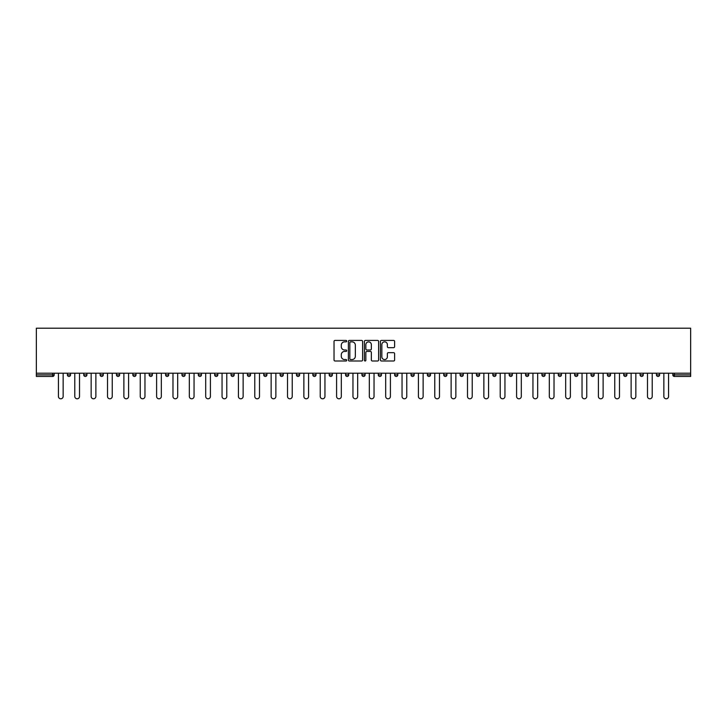 <?xml version="1.0" encoding="UTF-8"?>
<svg xmlns="http://www.w3.org/2000/svg" width="727" height="727" viewBox="0 0 727 727"><rect width="100%" height="100%" fill="white"/><g stroke="black" fill="none" stroke-linecap="round" stroke-linejoin="round"><path stroke-width="1.09" d="M346.715 341.127A0.718 0.718 0 0 0 345.997 340.409L335.056 340.409A1.027 1.027 0 0 0 334.029 341.436L334.029 359.974A1.027 1.027 0 0 0 335.056 361.001L345.997 361.001A0.718 0.718 0 0 0 346.715 360.274A0.718 0.718 0 0 0 345.997 359.556L344.58 359.556A3.299 3.299 0 0 1 341.29 356.266L341.29 354.721A3.299 3.299 0 0 1 344.58 351.423L345.997 351.423A0.718 0.718 0 0 0 346.715 350.705A0.718 0.718 0 0 0 345.997 349.987L344.58 349.987A3.299 3.299 0 0 1 341.29 346.688L341.29 345.143A3.299 3.299 0 0 1 344.58 341.854L345.997 341.854A0.718 0.718 0 0 0 346.715 341.127M393.589 347.67A1.027 1.027 0 0 0 394.616 346.634L394.616 341.436A1.027 1.027 0 0 0 393.589 340.409L381.439 340.409A1.027 1.027 0 0 0 380.412 341.436L380.412 359.974A1.027 1.027 0 0 0 381.439 361.001L393.589 361.001A1.027 1.027 0 0 0 394.616 359.974L394.616 353.685A1.027 1.027 0 0 0 393.589 352.659L388.391 352.659A1.027 1.027 0 0 0 387.364 353.685L387.364 356.803A2.754 2.754 0 0 1 384.61 359.556A2.754 2.754 0 0 1 381.848 356.803L381.848 344.607A2.754 2.754 0 0 1 384.61 341.854A2.754 2.754 0 0 1 387.364 344.607L387.364 346.634A1.027 1.027 0 0 0 388.391 347.67L393.589 347.67M690.65 373.205L36.35 373.205L36.35 328.204L690.65 328.204L690.65 376.45L674.392 376.45A1.572 1.572 0 0 1 672.82 374.878L672.82 373.205M362.6 341.436A1.027 1.027 0 0 0 361.573 340.409L349.423 340.409A1.027 1.027 0 0 0 348.387 341.436L348.387 359.974A1.027 1.027 0 0 0 349.423 361.001L361.573 361.001A1.027 1.027 0 0 0 362.6 359.974L362.6 341.436M365.427 340.409L377.577 340.409A1.027 1.027 0 0 1 378.613 341.436L378.613 359.974A1.027 1.027 0 0 1 377.577 361.001L372.378 361.001A1.027 1.027 0 0 1 371.352 359.974L371.352 352.45A1.027 1.027 0 0 0 370.325 351.423L366.871 351.423A1.027 1.027 0 0 0 365.845 352.45L365.845 360.274A0.718 0.718 0 0 1 365.118 361.001A0.718 0.718 0 0 1 364.4 360.274L364.4 341.436A1.027 1.027 0 0 1 365.427 340.409M54.18 373.205L54.18 374.878A1.572 1.572 0 0 1 52.608 376.45L36.35 376.45L36.35 374.878L52.608 374.878L52.608 373.205M36.35 373.205L36.35 374.878M67.393 374.878A1.572 1.572 0 0 0 68.974 376.45A1.572 1.572 0 0 0 70.546 374.878L70.546 373.205L70.546 374.878L67.393 374.878A1.572 1.572 0 0 0 68.974 376.45A1.572 1.572 0 0 1 67.393 374.878L67.393 373.205M52.608 376.45A1.572 1.572 0 0 0 54.18 374.878A1.572 1.572 0 0 1 52.608 376.45L52.608 374.878L54.18 374.878M83.759 373.205L83.759 374.878L83.759 373.205M86.904 373.205L86.904 374.878L86.904 373.205M100.126 374.878A1.572 1.572 0 0 0 101.698 376.45A1.572 1.572 0 0 0 103.27 374.878A1.572 1.572 0 0 1 101.698 376.45A1.572 1.572 0 0 0 103.27 374.878L103.27 373.205L103.27 374.878L100.126 374.878A1.572 1.572 0 0 0 101.698 376.45A1.572 1.572 0 0 1 100.126 374.878L100.126 373.205M116.484 373.205L116.484 374.878L116.484 373.205M119.628 373.205L119.628 374.878A1.572 1.572 0 0 1 118.056 376.45A1.572 1.572 0 0 1 116.484 374.878A1.572 1.572 0 0 0 118.056 376.45A1.572 1.572 0 0 0 119.628 374.878A1.572 1.572 0 0 1 118.056 376.45A1.572 1.572 0 0 1 116.484 374.878L119.628 374.878M132.85 374.878A1.572 1.572 0 0 0 134.422 376.45A1.572 1.572 0 0 0 135.994 374.878A1.572 1.572 0 0 1 134.422 376.45A1.572 1.572 0 0 0 135.994 374.878L135.994 373.205L135.994 374.878L132.85 374.878A1.572 1.572 0 0 0 134.422 376.45A1.572 1.572 0 0 1 132.85 374.878L132.85 373.205M152.361 373.205L152.361 374.878A1.572 1.572 0 0 1 150.78 376.45A1.572 1.572 0 0 1 149.208 374.878L149.208 373.205M167.146 376.45A1.572 1.572 0 0 0 168.719 374.878L168.719 373.205L168.719 374.878A1.572 1.572 0 0 1 167.146 376.45A1.572 1.572 0 0 1 165.574 374.878L165.574 373.205M185.085 373.205L185.085 374.878A1.572 1.572 0 0 1 183.513 376.45A1.572 1.572 0 0 1 181.941 374.878L181.941 373.205M201.443 373.205L201.443 374.878A1.572 1.572 0 0 1 199.87 376.45A1.572 1.572 0 0 1 198.298 374.878L198.298 373.205M214.665 373.205L214.665 374.878L214.665 373.205M217.809 373.205L217.809 374.878L217.809 373.205M234.176 373.205L234.176 374.878A1.572 1.572 0 0 1 232.595 376.45A1.572 1.572 0 0 1 231.022 374.878L231.022 373.205M247.389 373.205L247.389 374.878L247.389 373.205M250.533 373.205L250.533 374.878A1.572 1.572 0 0 1 248.961 376.45A1.572 1.572 0 0 1 247.389 374.878L250.533 374.878A1.572 1.572 0 0 1 248.961 376.45M266.9 373.205L266.9 374.878L263.747 374.878A1.572 1.572 0 0 0 265.328 376.45A1.572 1.572 0 0 1 263.747 374.878L263.747 373.205M283.257 373.205L283.257 374.878A1.572 1.572 0 0 1 281.685 376.45A1.572 1.572 0 0 1 280.113 374.878L280.113 373.205M299.624 373.205L299.624 374.878A1.572 1.572 0 0 1 298.052 376.45A1.572 1.572 0 0 1 296.48 374.878L296.48 373.205M312.837 373.205L312.837 374.878L312.837 373.205M315.981 373.205L315.981 374.878A1.572 1.572 0 0 1 314.409 376.45A1.572 1.572 0 0 1 312.837 374.878L315.981 374.878A1.572 1.572 0 0 1 314.409 376.45M330.776 376.45A1.572 1.572 0 0 0 332.348 374.878L332.348 373.205L332.348 374.878A1.572 1.572 0 0 1 330.776 376.45A1.572 1.572 0 0 1 329.204 374.878L329.204 373.205M348.715 373.205L348.715 374.878A1.572 1.572 0 0 1 347.133 376.45A1.572 1.572 0 0 1 345.561 374.878L345.561 373.205M365.072 373.205L365.072 374.878A1.572 1.572 0 0 1 363.5 376.45A1.572 1.572 0 0 1 361.928 374.878L361.928 373.205M378.285 373.205L378.285 374.878L378.285 373.205M381.439 373.205L381.439 374.878A1.572 1.572 0 0 1 379.867 376.45A1.572 1.572 0 0 1 378.285 374.878L381.439 374.878A1.572 1.572 0 0 1 379.867 376.45M394.652 373.205L394.652 374.878L394.652 373.205M397.796 373.205L397.796 374.878A1.572 1.572 0 0 1 396.224 376.45A1.572 1.572 0 0 1 394.652 374.878L397.796 374.878A1.572 1.572 0 0 1 396.224 376.45M411.019 373.205L411.019 374.878L411.019 373.205M414.163 373.205L414.163 374.878L414.163 373.205M427.376 373.205L427.376 374.878L427.376 373.205M430.52 373.205L430.52 374.878L430.52 373.205M446.887 373.205L446.887 374.878A1.572 1.572 0 0 1 445.315 376.45A1.572 1.572 0 0 1 443.743 374.878L443.743 373.205M463.253 373.205L463.253 374.878L460.1 374.878A1.572 1.572 0 0 0 461.672 376.45A1.572 1.572 0 0 1 460.1 374.878L460.1 373.205M479.611 373.205L479.611 374.878A1.572 1.572 0 0 1 478.039 376.45A1.572 1.572 0 0 1 476.467 374.878L476.467 373.205M492.824 373.205L492.824 374.878L492.824 373.205M495.978 373.205L495.978 374.878L495.978 373.205M512.335 373.205L512.335 374.878A1.572 1.572 0 0 1 510.763 376.45A1.572 1.572 0 0 1 509.191 374.878L509.191 373.205M528.702 373.205L528.702 374.878L525.557 374.878A1.572 1.572 0 0 0 527.13 376.45A1.572 1.572 0 0 1 525.557 374.878L525.557 373.205M545.059 373.205L545.059 374.878A1.572 1.572 0 0 1 543.487 376.45A1.572 1.572 0 0 1 541.915 374.878L541.915 373.205M561.426 373.205L561.426 374.878L558.281 374.878A1.572 1.572 0 0 0 559.854 376.45A1.572 1.572 0 0 1 558.281 374.878L558.281 373.205M577.792 373.205L577.792 374.878A1.572 1.572 0 0 1 576.22 376.45A1.572 1.572 0 0 1 574.639 374.878L574.639 373.205M594.15 373.205L594.15 374.878L591.006 374.878A1.572 1.572 0 0 0 592.578 376.45A1.572 1.572 0 0 1 591.006 374.878L591.006 373.205M610.516 373.205L610.516 374.878A1.572 1.572 0 0 1 608.944 376.45A1.572 1.572 0 0 1 607.372 374.878L607.372 373.205M626.874 373.205L626.874 374.878L623.73 374.878A1.572 1.572 0 0 0 625.302 376.45A1.572 1.572 0 0 1 623.73 374.878L623.73 373.205M643.241 373.205L643.241 374.878L640.096 374.878A1.572 1.572 0 0 0 641.668 376.45A1.572 1.572 0 0 1 640.096 374.878L640.096 373.205M659.607 373.205L659.607 374.878L656.454 374.878A1.572 1.572 0 0 0 658.026 376.45A1.572 1.572 0 0 1 656.454 374.878L656.454 373.205M85.332 376.45A1.572 1.572 0 0 1 83.759 374.878L86.904 374.878A1.572 1.572 0 0 1 85.332 376.45A1.572 1.572 0 0 0 86.904 374.878A1.572 1.572 0 0 1 85.332 376.45M216.237 376.45A1.572 1.572 0 0 1 214.665 374.878L217.809 374.878A1.572 1.572 0 0 1 216.237 376.45A1.572 1.572 0 0 0 217.809 374.878M265.328 376.45A1.572 1.572 0 0 0 266.9 374.878A1.572 1.572 0 0 1 265.328 376.45A1.572 1.572 0 0 1 263.747 374.878M412.591 376.45A1.572 1.572 0 0 1 411.019 374.878A1.572 1.572 0 0 0 412.591 376.45A1.572 1.572 0 0 0 414.163 374.878A1.572 1.572 0 0 1 412.591 376.45A1.572 1.572 0 0 1 411.019 374.878L414.163 374.878M428.948 376.45A1.572 1.572 0 0 1 427.376 374.878A1.572 1.572 0 0 0 428.948 376.45A1.572 1.572 0 0 0 430.52 374.878A1.572 1.572 0 0 1 428.948 376.45A1.572 1.572 0 0 1 427.376 374.878L430.52 374.878A1.572 1.572 0 0 1 428.948 376.45M463.253 374.878A1.572 1.572 0 0 1 461.672 376.45A1.572 1.572 0 0 0 463.253 374.878A1.572 1.572 0 0 1 461.672 376.45A1.572 1.572 0 0 1 460.1 374.878M494.405 376.45A1.572 1.572 0 0 1 492.824 374.878A1.572 1.572 0 0 0 494.405 376.45A1.572 1.572 0 0 0 495.978 374.878A1.572 1.572 0 0 1 494.405 376.45A1.572 1.572 0 0 1 492.824 374.878L495.978 374.878M527.13 376.45A1.572 1.572 0 0 0 528.702 374.878A1.572 1.572 0 0 1 527.13 376.45A1.572 1.572 0 0 1 525.557 374.878M561.426 374.878A1.572 1.572 0 0 1 559.854 376.45A1.572 1.572 0 0 0 561.426 374.878A1.572 1.572 0 0 1 559.854 376.45A1.572 1.572 0 0 1 558.281 374.878M592.578 376.45A1.572 1.572 0 0 0 594.15 374.878A1.572 1.572 0 0 1 592.578 376.45A1.572 1.572 0 0 1 591.006 374.878M608.944 376.45A1.572 1.572 0 0 0 610.516 374.878A1.572 1.572 0 0 1 608.944 376.45M625.302 376.45A1.572 1.572 0 0 0 626.874 374.878A1.572 1.572 0 0 1 625.302 376.45A1.572 1.572 0 0 1 623.73 374.878M641.668 376.45A1.572 1.572 0 0 0 643.241 374.878A1.572 1.572 0 0 1 641.668 376.45A1.572 1.572 0 0 1 640.096 374.878M658.026 376.45A1.572 1.572 0 0 0 659.607 374.878A1.572 1.572 0 0 1 658.026 376.45A1.572 1.572 0 0 1 656.454 374.878M350.55 341.854A0.718 0.718 0 0 0 349.832 342.571L349.832 358.838A0.718 0.718 0 0 0 350.55 359.556L352.05 359.556A3.299 3.299 0 0 0 355.339 356.266L355.339 345.143A3.299 3.299 0 0 0 352.05 341.854L350.55 341.854M371.352 344.653A2.754 2.754 0 0 0 368.598 341.899A2.754 2.754 0 0 0 365.845 344.653L365.845 348.951A1.027 1.027 0 0 0 366.871 349.987L370.325 349.987A1.027 1.027 0 0 0 371.352 348.951L371.352 344.653M58.433 396.433L58.433 373.205L58.433 396.433A2.363 2.363 0 0 0 60.786 398.796A2.363 2.363 0 0 0 63.149 396.433L63.149 373.205M74.79 396.433L74.79 373.205L74.79 396.433A2.363 2.363 0 0 0 77.153 398.796A2.363 2.363 0 0 0 79.516 396.433L79.516 373.205M91.157 396.433L91.157 373.205L91.157 396.433A2.363 2.363 0 0 0 93.51 398.796A2.363 2.363 0 0 0 95.873 396.433L95.873 373.205M107.514 396.433L107.514 373.205L107.514 396.433A2.363 2.363 0 0 0 109.877 398.796A2.363 2.363 0 0 0 112.24 396.433L112.24 373.205M123.881 396.433L123.881 373.205L123.881 396.433A2.363 2.363 0 0 0 126.244 398.796A2.363 2.363 0 0 0 128.597 396.433L128.597 373.205M140.247 396.433L140.247 373.205L140.247 396.433A2.363 2.363 0 0 0 142.601 398.796A2.363 2.363 0 0 0 144.964 396.433L144.964 373.205M156.605 396.433L156.605 373.205L156.605 396.433A2.363 2.363 0 0 0 158.968 398.796A2.363 2.363 0 0 0 161.321 396.433L161.321 373.205M172.971 396.433L172.971 373.205L172.971 396.433A2.363 2.363 0 0 0 175.325 398.796A2.363 2.363 0 0 0 177.688 396.433L177.688 373.205M189.329 396.433L189.329 373.205L189.329 396.433A2.363 2.363 0 0 0 191.692 398.796A2.363 2.363 0 0 0 194.054 396.433L194.054 373.205M205.696 396.433L205.696 373.205L205.696 396.433A2.363 2.363 0 0 0 208.058 398.796A2.363 2.363 0 0 0 210.412 396.433L210.412 373.205M222.053 396.433L222.053 373.205L222.053 396.433A2.363 2.363 0 0 0 224.416 398.796A2.363 2.363 0 0 0 226.779 396.433L226.779 373.205M238.42 396.433L238.42 373.205L238.42 396.433A2.363 2.363 0 0 0 240.782 398.796A2.363 2.363 0 0 0 243.136 396.433L243.136 373.205M254.786 396.433L254.786 373.205L254.786 396.433A2.363 2.363 0 0 0 257.14 398.796A2.363 2.363 0 0 0 259.503 396.433L259.503 373.205M271.144 396.433L271.144 373.205L271.144 396.433A2.363 2.363 0 0 0 273.506 398.796A2.363 2.363 0 0 0 275.869 396.433L275.869 373.205M287.51 396.433L287.51 373.205L287.51 396.433A2.363 2.363 0 0 0 289.864 398.796A2.363 2.363 0 0 0 292.227 396.433L292.227 373.205M303.868 396.433L303.868 373.205L303.868 396.433A2.363 2.363 0 0 0 306.231 398.796A2.363 2.363 0 0 0 308.593 396.433L308.593 373.205M320.234 396.433L320.234 373.205L320.234 396.433A2.363 2.363 0 0 0 322.597 398.796A2.363 2.363 0 0 0 324.951 396.433L324.951 373.205M336.592 396.433L336.592 373.205L336.592 396.433A2.363 2.363 0 0 0 338.955 398.796A2.363 2.363 0 0 0 341.317 396.433L341.317 373.205M352.958 396.433L352.958 373.205L352.958 396.433A2.363 2.363 0 0 0 355.321 398.796A2.363 2.363 0 0 0 357.675 396.433L357.675 373.205M369.325 396.433L369.325 373.205L369.325 396.433A2.363 2.363 0 0 0 371.679 398.796A2.363 2.363 0 0 0 374.041 396.433L374.041 373.205M385.683 396.433L385.683 373.205L385.683 396.433A2.363 2.363 0 0 0 388.045 398.796A2.363 2.363 0 0 0 390.408 396.433L390.408 373.205M402.049 396.433L402.049 373.205L402.049 396.433A2.363 2.363 0 0 0 404.403 398.796A2.363 2.363 0 0 0 406.766 396.433L406.766 373.205M418.407 396.433L418.407 373.205L418.407 396.433A2.363 2.363 0 0 0 420.769 398.796A2.363 2.363 0 0 0 423.132 396.433L423.132 373.205M434.773 396.433L434.773 373.205L434.773 396.433A2.363 2.363 0 0 0 437.136 398.796A2.363 2.363 0 0 0 439.49 396.433L439.49 373.205M451.131 396.433L451.131 373.205L451.131 396.433A2.363 2.363 0 0 0 453.494 398.796A2.363 2.363 0 0 0 455.856 396.433L455.856 373.205M467.497 396.433L467.497 373.205L467.497 396.433A2.363 2.363 0 0 0 469.86 398.796A2.363 2.363 0 0 0 472.214 396.433L472.214 373.205M483.864 396.433L483.864 373.205L483.864 396.433A2.363 2.363 0 0 0 486.218 398.796A2.363 2.363 0 0 0 488.58 396.433L488.58 373.205M500.221 396.433L500.221 373.205L500.221 396.433A2.363 2.363 0 0 0 502.584 398.796A2.363 2.363 0 0 0 504.947 396.433L504.947 373.205M516.588 396.433L516.588 373.205L516.588 396.433A2.363 2.363 0 0 0 518.942 398.796A2.363 2.363 0 0 0 521.304 396.433L521.304 373.205M532.946 396.433L532.946 373.205L532.946 396.433A2.363 2.363 0 0 0 535.308 398.796A2.363 2.363 0 0 0 537.671 396.433L537.671 373.205M549.312 396.433L549.312 373.205L549.312 396.433A2.363 2.363 0 0 0 551.675 398.796A2.363 2.363 0 0 0 554.029 396.433L554.029 373.205M565.679 396.433L565.679 373.205L565.679 396.433A2.363 2.363 0 0 0 568.032 398.796A2.363 2.363 0 0 0 570.395 396.433L570.395 373.205M582.036 396.433L582.036 373.205L582.036 396.433A2.363 2.363 0 0 0 584.399 398.796A2.363 2.363 0 0 0 586.753 396.433L586.753 373.205M598.403 396.433L598.403 373.205L598.403 396.433A2.363 2.363 0 0 0 600.756 398.796A2.363 2.363 0 0 0 603.119 396.433L603.119 373.205M614.76 396.433L614.76 373.205L614.76 396.433A2.363 2.363 0 0 0 617.123 398.796A2.363 2.363 0 0 0 619.486 396.433L619.486 373.205M631.127 396.433L631.127 373.205L631.127 396.433A2.363 2.363 0 0 0 633.49 398.796A2.363 2.363 0 0 0 635.843 396.433L635.843 373.205M647.484 396.433L647.484 373.205L647.484 396.433A2.363 2.363 0 0 0 649.847 398.796A2.363 2.363 0 0 0 652.21 396.433L652.21 373.205M663.851 396.433L663.851 373.205L663.851 396.433A2.363 2.363 0 0 0 666.214 398.796A2.363 2.363 0 0 0 668.567 396.433L668.567 373.205M674.392 373.205L674.392 374.878L690.65 374.878M672.82 374.878L674.392 374.878L674.392 376.45M68.974 376.45A1.572 1.572 0 0 0 70.546 374.878M150.78 376.45A1.572 1.572 0 0 0 152.361 374.878L149.208 374.878M168.719 374.878L165.574 374.878M183.513 376.45A1.572 1.572 0 0 0 185.085 374.878L181.941 374.878M199.87 376.45A1.572 1.572 0 0 0 201.443 374.878L198.298 374.878M232.595 376.45A1.572 1.572 0 0 0 234.176 374.878L231.022 374.878M281.685 376.45A1.572 1.572 0 0 0 283.257 374.878L280.113 374.878M298.052 376.45A1.572 1.572 0 0 0 299.624 374.878L296.48 374.878M332.348 374.878L329.204 374.878M347.133 376.45A1.572 1.572 0 0 0 348.715 374.878L345.561 374.878M363.5 376.45A1.572 1.572 0 0 0 365.072 374.878L361.928 374.878M445.315 376.45A1.572 1.572 0 0 0 446.887 374.878L443.743 374.878M478.039 376.45A1.572 1.572 0 0 0 479.611 374.878L476.467 374.878M510.763 376.45A1.572 1.572 0 0 0 512.335 374.878L509.191 374.878M543.487 376.45A1.572 1.572 0 0 0 545.059 374.878L541.915 374.878M576.22 376.45A1.572 1.572 0 0 0 577.792 374.878L574.639 374.878M610.516 374.878L607.372 374.878"/></g></svg>
